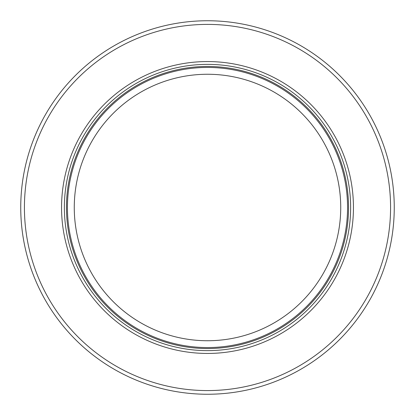 <?xml version="1.0" encoding="UTF-8"?>
<svg xmlns="http://www.w3.org/2000/svg" width="415" height="415" viewBox="0 0 415 415"><rect width="100%" height="100%" fill="white"/><g stroke="black" fill="none" stroke-linecap="round" stroke-linejoin="round"><path stroke-width="0.62" d="M155.615 386.899A186.75 186.75 0 0 1 207.5 20.75A186.75 186.75 0 0 1 259.385 386.899A186.75 186.75 0 0 1 155.615 386.899M244.004 386.899A183.072 183.072 0 0 1 25.346 189.157A183.072 183.072 0 0 1 389.654 189.157A183.072 183.072 0 0 1 244.004 386.899M207.5 61.555A145.945 145.945 0 0 0 61.555 207.5A145.945 145.945 0 0 0 207.5 353.445A145.945 145.945 0 0 0 353.445 207.5A145.945 145.945 0 0 0 207.5 61.555M67.438 207.5A140.062 140.062 0 0 1 207.5 67.438A140.062 140.062 0 0 1 269.973 332.856A140.062 140.062 0 0 1 67.438 207.5M162.353 332.856A133.241 133.241 0 0 1 207.5 74.259A133.241 133.241 0 0 1 252.647 332.856A133.241 133.241 0 0 1 162.353 332.856M207.5 64.372A143.128 143.128 0 0 1 350.628 207.5A143.128 143.128 0 0 1 207.5 350.628A143.128 143.128 0 0 1 64.372 207.5A143.128 143.128 0 0 1 207.5 64.372M207.5 348.548A141.048 141.048 0 0 1 66.452 207.5A141.048 141.048 0 0 1 207.5 66.452A141.048 141.048 0 0 1 348.548 207.5A141.048 141.048 0 0 1 207.5 348.548"/></g></svg>
